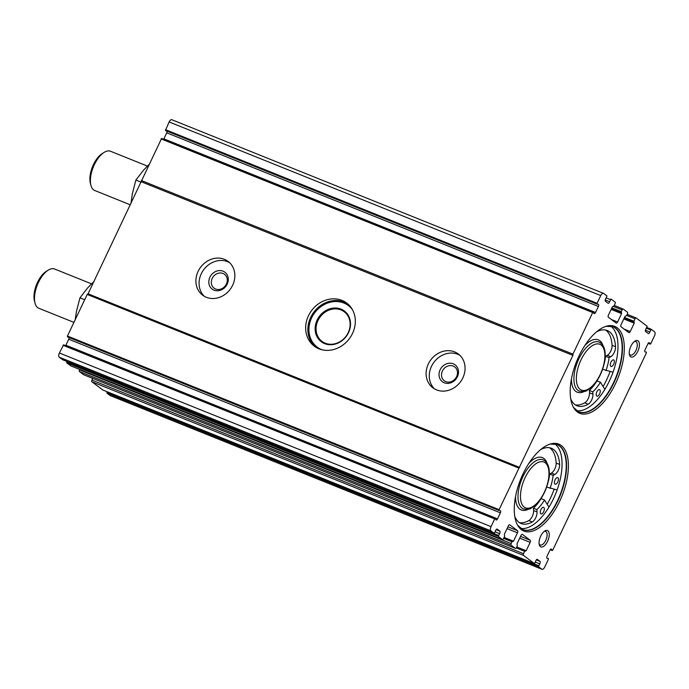 <?xml version="1.0" encoding="UTF-8"?>
<svg xmlns="http://www.w3.org/2000/svg" width="689" height="689" viewBox="0 0 689 689"><rect width="100%" height="100%" fill="white"/><g stroke="black" fill="none" stroke-linecap="round" stroke-linejoin="round"><path stroke-width="1.03" d="M548.375 559.339L544.706 567.064A3.523 1.679 -68.1 0 1 542.01 569.295A3.523 1.679 -68.1 0 1 541.83 569.192L538.471 566.659L539.737 563.878A1.766 0.835 -68.1 0 0 540.021 561.389L537.403 559.416A1.766 0.835 -68.1 0 0 537.308 559.365A1.766 0.835 -68.1 0 0 535.792 560.906L534.483 563.654L523.494 555.377A1.412 0.672 -68.1 0 1 523.537 553.698L524.665 551.329L526.163 550.735L530.142 542.346A1.766 0.835 -68.1 0 0 530.211 540.245L522.434 534.388A1.766 0.835 -68.1 0 0 522.34 534.337A1.766 0.835 -68.1 0 0 520.996 535.456L517.008 543.836L517.301 545.783L516.474 547.522A1.412 0.672 -68.1 0 1 515.398 548.418A1.412 0.672 -68.1 0 1 515.329 548.375L511.126 545.214A1.412 0.672 -68.1 0 1 511.178 543.535L512.005 541.787L513.503 541.201L517.482 532.812A1.766 0.835 -68.1 0 0 517.551 530.711L509.774 524.854A1.766 0.835 -68.1 0 0 509.679 524.803A1.766 0.835 -68.1 0 0 508.336 525.914L504.348 534.302L504.641 536.249L503.521 538.617A1.412 0.672 -68.1 0 1 502.445 539.513A1.412 0.672 -68.1 0 1 502.367 539.47L498.285 536.395L499.559 533.613A1.766 0.835 -68.1 0 0 499.835 531.124L497.225 529.152A1.766 0.835 -68.1 0 0 497.131 529.1A1.766 0.835 -68.1 0 0 495.615 530.642L494.306 533.389L490.912 530.84A3.523 1.679 -68.1 0 1 491.033 526.637L494.702 518.92L495.245 518.472L495.942 519.73A1.766 0.835 -68.1 0 0 496.192 519.971A1.766 0.835 -68.1 0 0 497.536 518.86L500.395 512.84A1.766 0.835 -68.1 0 0 500.36 510.687A1.766 0.835 -68.1 0 0 500.248 510.661L499.103 510.532L499.094 509.671L572.912 355.395L572.947 354.129L592.695 312.539L593.238 312.091L593.935 313.357A1.766 0.835 -68.1 0 0 594.185 313.598A1.766 0.835 -68.1 0 0 595.529 312.479L598.388 306.467A1.766 0.835 -68.1 0 0 598.353 304.314A1.766 0.835 -68.1 0 0 598.241 304.28L597.105 304.159L597.087 303.298L600.756 295.572A3.523 1.679 -68.1 0 1 603.443 293.342A3.523 1.679 -68.1 0 1 603.633 293.445L606.992 295.977L605.717 298.759A1.766 0.835 -68.1 0 0 605.442 301.248L608.051 303.22A1.766 0.835 -68.1 0 0 608.146 303.272A1.766 0.835 -68.1 0 0 609.662 301.73L610.971 298.983L615.088 302.075A1.412 0.672 -68.1 0 1 615.036 303.754L613.916 306.131L612.418 306.717L608.43 315.106A1.766 0.835 -68.1 0 0 608.37 317.207L616.147 323.063A1.766 0.835 -68.1 0 0 616.242 323.115A1.766 0.835 -68.1 0 0 617.585 322.004L621.564 313.616L621.271 311.678L622.098 309.929A1.412 0.672 -68.1 0 1 623.175 309.042A1.412 0.672 -68.1 0 1 623.252 309.077L627.446 312.246A1.412 0.672 -68.1 0 1 627.395 313.926L626.577 315.665L625.078 316.26L621.09 324.648A1.766 0.835 -68.1 0 0 621.03 326.741L628.807 332.598A1.766 0.835 -68.1 0 0 628.902 332.658A1.766 0.835 -68.1 0 0 630.246 331.538L634.224 323.15L633.932 321.212L635.06 318.835A1.412 0.672 -68.1 0 1 636.136 317.939A1.412 0.672 -68.1 0 1 636.214 317.982L647.169 326.241L645.903 329.023A1.766 0.835 -68.1 0 0 645.619 331.512L648.237 333.485A1.766 0.835 -68.1 0 0 648.332 333.536A1.766 0.835 -68.1 0 0 649.848 331.995L651.157 329.247L654.55 331.797A3.523 1.679 -68.1 0 1 654.421 335.999L650.76 343.716L650.218 344.164L649.52 342.907A1.766 0.835 -68.1 0 0 649.271 342.666A1.766 0.835 -68.1 0 0 647.927 343.777L645.068 349.797A1.766 0.835 -68.1 0 0 645.102 351.95A1.766 0.835 -68.1 0 0 645.205 351.976L646.351 352.105L646.368 352.966L552.759 550.098L552.225 550.545L551.519 549.279A1.766 0.835 -68.1 0 0 551.278 549.038A1.766 0.835 -68.1 0 0 549.934 550.158L547.075 556.169A1.766 0.835 -68.1 0 0 547.1 558.323A1.766 0.835 -68.1 0 0 547.212 558.348L548.358 558.478L548.375 559.339M110.576 395.719A3.523 1.679 -68.1 0 1 110.369 395.658A3.523 1.679 -68.1 0 1 110.18 395.555L106.829 393.023L107.122 391.74M102.885 390.034L91.844 381.74A1.412 0.672 -68.1 0 1 91.895 380.061L523.537 553.698M92.696 378.373L91.895 380.061M83.843 374.799A1.412 0.672 -68.1 0 1 83.757 374.782A1.412 0.672 -68.1 0 1 83.688 374.738L515.329 548.375M79.735 369.476L79.536 369.898A1.412 0.672 -68.1 0 0 79.485 371.578L83.688 374.738M70.881 365.893A1.412 0.672 -68.1 0 1 70.795 365.876A1.412 0.672 -68.1 0 1 70.726 365.833L66.644 362.758L66.945 361.475M62.699 359.761L59.263 357.203A3.523 1.679 -68.1 0 1 59.392 353.001L63.595 344.836L495.107 518.472M69.046 337.532A1.766 0.835 -68.1 0 1 68.745 339.203L65.894 345.223A1.766 0.835 -68.1 0 1 65.644 345.654M499.069 510.515L67.462 336.895L67.453 336.034L87.202 294.444L88.063 293.807L161.596 138.455L593.1 312.1M167.039 131.16A1.766 0.835 -68.1 0 1 166.747 132.831L163.887 138.842A1.766 0.835 -68.1 0 1 163.637 139.281M597.062 304.133L165.455 130.522L169.115 121.936A3.523 1.679 -68.1 0 1 171.802 119.705A3.523 1.679 -68.1 0 1 171.992 119.808M561.311 445.542A46.861 22.289 -68.1 0 1 557.642 505.304A46.861 22.289 -68.1 0 1 518.266 526.301A46.861 22.289 -68.1 0 1 520.66 479.286A46.861 22.289 -68.1 0 1 551.493 443.707A46.861 22.289 -68.1 0 1 561.311 445.542M617.215 327.792A46.861 22.289 -68.1 0 1 613.554 387.554A46.861 22.289 -68.1 0 1 574.178 408.551A46.861 22.289 -68.1 0 1 576.572 361.536A46.861 22.289 -68.1 0 1 607.405 325.957A46.861 22.289 -68.1 0 1 617.215 327.792M547.91 530.806A8.819 4.194 -68.1 0 1 546.678 542.984A8.819 4.194 -68.1 0 1 539.28 544.749A8.819 4.194 -68.1 0 1 544.818 530.986A8.819 4.194 -68.1 0 1 547.91 530.806M638.092 340.883A8.819 4.194 -68.1 0 1 636.86 353.069A8.819 4.194 -68.1 0 1 629.462 354.835A8.819 4.194 -68.1 0 1 635 341.072A8.819 4.194 -68.1 0 1 638.092 340.883M87.202 294.444L518.843 468.081M88.063 293.807L519.704 467.443M318.99 348.815A26.974 23.538 127 0 1 314.262 346.145A26.974 23.538 127 0 1 311.686 310.438A26.974 23.538 127 0 1 346.713 303.057A26.974 23.538 127 0 1 352.501 333.459A26.974 23.538 127 0 1 318.99 348.815M436.576 389.896A21.152 18.457 127 0 1 432.864 387.804A21.152 18.457 127 0 1 430.849 359.796A21.152 18.457 127 0 1 458.323 354A21.152 18.457 127 0 1 462.862 377.848A21.152 18.457 127 0 1 436.576 389.896M206.364 297.286A21.152 18.457 127 0 1 202.652 295.193A21.152 18.457 127 0 1 200.637 267.194A21.152 18.457 127 0 1 228.111 261.398A21.152 18.457 127 0 1 232.649 285.246A21.152 18.457 127 0 1 206.364 297.286M141.271 181.758L572.912 355.395M141.305 180.492L572.947 354.129M229.618 262.69A21.152 18.457 -53 0 0 203.806 269.571A21.152 18.457 -53 0 0 204.306 296.287M226.371 284.083A8.673 7.562 -53 0 0 224.511 274.317A8.673 7.562 -53 0 0 213.254 276.694A8.673 7.562 -53 0 0 214.081 288.166A8.673 7.562 -53 0 0 226.371 284.083M227.181 284.152A10.576 9.233 -53 0 0 218.137 270.717A10.576 9.233 -53 0 0 210.326 287.167A10.576 9.233 -53 0 0 227.181 284.152M459.83 355.291A21.152 18.457 -53 0 0 434.01 362.181A21.152 18.457 -53 0 0 434.518 388.897M456.574 376.694A8.673 7.562 -53 0 0 454.714 366.927A8.673 7.562 -53 0 0 443.458 369.295A8.673 7.562 -53 0 0 444.284 380.776A8.673 7.562 -53 0 0 456.574 376.694M457.393 376.762A10.576 9.233 -53 0 0 448.35 363.327A10.576 9.233 -53 0 0 440.538 379.777A10.576 9.233 -53 0 0 457.393 376.762M347.79 303.918A26.974 23.538 -53 0 0 313.891 312.1A26.974 23.538 -53 0 0 315.39 346.937M634.276 341.589A7.286 3.471 -68.1 0 1 635.809 341.537A7.286 3.471 -68.1 0 1 636.197 341.753A7.286 3.471 -68.1 0 1 636.119 350.021A7.286 3.471 -68.1 0 1 630.366 355.059A7.286 3.471 -68.1 0 1 629.298 353.957M544.095 531.503A7.286 3.471 -68.1 0 1 545.628 531.452A7.286 3.471 -68.1 0 1 546.015 531.667A7.286 3.471 -68.1 0 1 545.946 539.935A7.286 3.471 -68.1 0 1 540.185 544.973A7.286 3.471 -68.1 0 1 539.117 543.879M610.609 326.086A45.836 21.798 -68.1 0 1 611.031 326.388A45.836 21.798 -68.1 0 1 611.522 376.16A45.836 21.798 -68.1 0 1 576.581 410.678M610.058 371.552A47.954 22.806 -68.1 0 1 603.116 386.555M554.705 443.837A45.836 21.798 -68.1 0 1 555.119 444.138A45.836 21.798 -68.1 0 1 555.61 493.91A45.836 21.798 -68.1 0 1 520.677 528.429M554.145 489.302A47.954 22.806 -68.1 0 1 547.204 504.305M130.962 203.462L132.322 193.833L135.871 180.079L143.596 170.088L148.781 164.766M135.871 180.079L141.073 182.163M130.316 204.822L94.729 190.508A21.152 10.059 -68.1 0 1 90.931 185.358L90.362 183.171A18.991 9.035 -68.1 0 1 102.291 153.526L104.211 152.338A21.152 10.059 -68.1 0 1 110.516 151.253L147.412 166.092M90.931 185.358A21.152 10.059 -68.1 0 1 104.211 152.338M75.213 319.687L76.41 311.574L79.967 297.82L87.684 287.838L93.885 281.551M79.967 297.82L84.695 299.724M73.93 322.383L38.817 308.259A21.152 10.059 -68.1 0 1 35.018 303.108L34.45 300.921A18.991 9.035 -68.1 0 1 46.378 271.277L48.308 270.088A21.152 10.059 -68.1 0 1 54.603 269.003L91.499 283.842M35.018 303.108A21.152 10.059 -68.1 0 1 48.308 270.088M519.463 522.65A40.548 19.283 -68.1 0 0 528.851 520.574A7.054 3.35 -68.1 0 0 533.596 510.532L533.441 508.224A31.384 14.925 -68.1 0 0 541.072 498.612L544.525 499.999L548.952 507.121M557.125 489.948L546.687 487.054M550.029 488.398A31.384 14.925 -68.1 0 0 553.146 475.393L549.693 473.998A31.384 14.925 -68.1 0 1 548.289 481.465M553.146 475.393L554.834 474.463A7.054 3.35 -68.1 0 0 559.614 464.446A40.548 19.283 -68.1 0 0 551.389 448.272A40.548 19.283 -68.1 0 0 540.684 449.572M549.693 473.998L551.381 473.076L554.834 474.463M549.589 447.755A40.548 19.283 -68.1 0 1 556.161 463.06A7.054 3.35 -68.1 0 1 551.381 473.076M533.596 510.532L537.05 511.918A7.054 3.35 -68.1 0 1 532.304 521.961A40.548 19.283 -68.1 0 1 521.125 523.519A40.548 19.283 -68.1 0 1 514.786 516.5M537.05 511.918L536.895 509.61L533.441 508.224M557.918 477.761A3.523 1.679 -68.1 0 1 557.883 481.757A3.523 1.679 -68.1 0 1 555.093 484.195A3.523 1.679 -68.1 0 1 554.86 480.293A3.523 1.679 -68.1 0 1 557.728 477.649A3.523 1.679 -68.1 0 1 557.918 477.761M543.819 507.449A3.523 1.679 -68.1 0 1 543.785 511.445A3.523 1.679 -68.1 0 1 540.994 513.891A3.523 1.679 -68.1 0 1 540.762 509.989A3.523 1.679 -68.1 0 1 543.63 507.345A3.523 1.679 -68.1 0 1 543.819 507.449M544.525 499.999A31.384 14.925 -68.1 0 1 536.895 509.61M575.375 404.899A40.548 19.283 -68.1 0 0 584.763 402.824A7.054 3.35 -68.1 0 0 589.508 392.782L589.353 390.474A31.384 14.925 -68.1 0 0 596.984 380.862L600.429 382.249L604.864 389.371M613.038 372.206L602.599 369.304M605.941 370.648A31.384 14.925 -68.1 0 0 609.059 357.643L605.605 356.247A31.384 14.925 -68.1 0 1 604.201 363.714M609.059 357.643L610.747 356.713A7.054 3.35 -68.1 0 0 615.527 346.696A40.548 19.283 -68.1 0 0 607.302 330.531A40.548 19.283 -68.1 0 0 596.588 331.822M605.605 356.247L607.293 355.326L610.747 356.713M605.502 330.005A40.548 19.283 -68.1 0 1 612.073 345.31A7.054 3.35 -68.1 0 1 607.293 355.326M589.508 392.782L592.962 394.168A7.054 3.35 -68.1 0 1 588.208 404.21A40.548 19.283 -68.1 0 1 577.029 405.769A40.548 19.283 -68.1 0 1 570.699 398.75M592.962 394.168L592.807 391.86L589.353 390.474M613.83 360.011A3.523 1.679 -68.1 0 1 613.796 364.007A3.523 1.679 -68.1 0 1 611.005 366.445A3.523 1.679 -68.1 0 1 610.764 362.552A3.523 1.679 -68.1 0 1 613.641 359.899A3.523 1.679 -68.1 0 1 613.83 360.011M599.731 389.698A3.523 1.679 -68.1 0 1 599.697 393.703A3.523 1.679 -68.1 0 1 596.907 396.141A3.523 1.679 -68.1 0 1 596.665 392.239A3.523 1.679 -68.1 0 1 599.542 389.595A3.523 1.679 -68.1 0 1 599.731 389.698M600.429 382.249A31.384 14.925 -68.1 0 1 592.807 391.86M349.22 305.597A26.449 23.073 -53 0 0 338.669 301.687L337.886 301.618A25.975 22.659 -53 0 0 314.727 312.728A25.975 22.659 -53 0 0 310.446 338.058A25.975 22.659 -53 0 0 321.987 349.771M310.446 338.058L310.722 338.781A26.449 23.073 -53 0 0 317.396 347.85M352.329 309.482A25.975 22.659 -53 0 0 337.886 301.618M348.513 332.666A19.214 16.769 -53 0 0 332.081 308.267A19.214 16.769 -53 0 0 317.887 338.144A19.214 16.769 -53 0 0 348.513 332.666M348.212 332.649A18.508 16.148 -53 0 0 344.242 311.781A18.508 16.148 -53 0 0 320.204 316.854A18.508 16.148 -53 0 0 321.961 341.356A18.508 16.148 -53 0 0 348.212 332.649M67.453 336.034L499.094 509.671M165.446 129.661L597.087 303.298M169.115 121.936L600.756 295.572M70.726 365.833L502.367 539.47M66.644 362.758L498.285 536.395M636.136 317.939L627.197 314.348L636.059 317.922M110.18 395.555L541.83 569.192M106.829 393.023L538.471 566.659M106.941 392.032L538.583 565.669M535.396 562.129L539.737 563.878M536.318 559.899L540.021 561.389M102.807 390L534.449 563.636M91.844 381.74L523.494 555.377M66.755 361.768L498.397 535.396M495.21 531.865L499.559 533.613M496.14 529.634L499.835 531.124M62.621 359.736L494.263 533.372M59.263 357.203L490.912 530.84M59.392 353.001L491.033 526.637M63.061 345.284L494.702 518.92M161.054 138.902L592.695 312.539M605.235 299.948L609.662 301.73M606.251 297.941L610.368 299.594M645.412 330.212L649.848 331.995M646.428 328.205L650.545 329.867M651.157 329.247L646.876 327.525L651.114 329.239M623.175 309.042L614.235 305.442L623.097 309.017M613.615 306.519L622.098 309.929M611.866 307.888L621.271 311.678M611.522 308.603L621.245 312.513M611.479 308.706L621.59 312.772M611.134 309.421L621.564 313.616M611.462 319.541L617.585 322.004M626.671 315.459L635.06 318.835M624.527 317.422L633.932 321.212M624.182 318.137L633.906 322.047M624.139 318.24L634.25 322.306M623.795 318.955L634.224 323.15M624.122 329.075L630.246 331.538M507.905 526.827L517.551 530.711M507.052 528.609L517.482 532.812M504.09 537.411L513.503 541.201M512.547 541.339L503.883 537.859L512.504 541.33M503.616 538.41L512.005 541.787M79.536 369.898L511.178 543.535M79.485 371.578L511.126 545.214M520.565 536.361L530.211 540.245M519.713 538.152L530.142 542.346M516.75 546.945L526.163 550.735M516.233 547.936L524.665 551.329M163.887 138.842L595.529 312.479M166.747 132.831L598.388 306.467M68.745 339.203L500.395 512.84M65.894 345.223L497.536 518.86M648.203 343.294L650.123 344.069M648.926 342.666L649.52 342.907M550.933 549.038L551.519 549.279M550.21 549.676L552.122 550.442M350.288 306.493A26.449 23.073 -53 0 0 349.013 305.442A26.449 23.073 -53 0 0 314.675 312.685A26.449 23.073 -53 0 0 317.19 347.695L318.551 348.634M606.647 326.147A45.93 21.85 -68.1 0 1 615.518 328.093A45.93 21.85 -68.1 0 1 612.245 386.073A45.93 21.85 -68.1 0 1 573.765 407.888M609.808 325.966A45.836 21.798 -68.1 0 1 612.762 326.681A45.836 21.798 -68.1 0 1 615.191 328.059A45.836 21.798 -68.1 0 1 614.752 380.035A45.836 21.798 -68.1 0 1 578.545 411.738A45.836 21.798 -68.1 0 1 575.918 410.213M584.84 345.516A28.206 13.418 -68.1 0 1 599.774 340.711A28.206 13.418 -68.1 0 1 602.961 345.49M584.505 391.386A28.206 13.418 -68.1 0 1 571.448 378.821M579.32 391.145A26.449 12.574 -68.1 0 1 577.52 361.914A26.449 12.574 -68.1 0 1 599.06 342.08L600.774 343.044C604.322 346.067 605.752 351.209 605.054 358.469C603.564 372.008 595.821 384.531 589.982 388.544C586.391 390.138 587.519 392.36 579.32 391.145M601.144 345.034A24.683 11.739 -68.1 0 1 593.711 384.548A24.683 11.739 -68.1 0 1 577.02 371.982A24.683 11.739 -68.1 0 1 601.144 345.034M550.735 443.897A45.93 21.85 -68.1 0 1 559.606 445.843A45.93 21.85 -68.1 0 1 556.333 503.823A45.93 21.85 -68.1 0 1 517.852 525.638M553.896 443.716A45.836 21.798 -68.1 0 1 556.85 444.431A45.836 21.798 -68.1 0 1 559.279 445.809A45.836 21.798 -68.1 0 1 558.839 497.785A45.836 21.798 -68.1 0 1 522.632 529.488A45.836 21.798 -68.1 0 1 520.006 527.955M528.937 463.266A28.206 13.418 -68.1 0 1 543.862 458.461A28.206 13.418 -68.1 0 1 547.057 463.241M528.592 509.137A28.206 13.418 -68.1 0 1 515.536 496.571M523.407 508.895A26.449 12.574 -68.1 0 1 521.607 479.665A26.449 12.574 -68.1 0 1 543.147 459.821L544.861 460.795C548.41 463.818 549.839 468.959 549.142 476.22C547.652 489.758 539.918 502.272 534.07 506.294C530.487 507.888 531.607 510.11 523.407 508.895M545.24 462.784A24.683 11.739 -68.1 0 1 537.799 502.298A24.683 11.739 -68.1 0 1 521.117 489.733A24.683 11.739 -68.1 0 1 545.24 462.784M556.161 463.06L559.614 464.446M528.851 520.574L532.304 521.961M612.073 345.31L615.527 346.696M584.763 402.824L588.208 404.21M110.369 395.658L542.01 569.295M102.842 390.017L534.483 563.654M62.665 359.753L494.306 533.389M171.802 119.705L603.443 293.342M70.795 365.876L502.445 539.513M83.757 374.782L515.398 548.418M165.455 130.522L597.105 304.159M161.596 138.455L593.238 312.091M67.462 336.895L499.103 510.532M63.595 344.836L495.245 518.472M648.177 343.346L650.218 344.164M550.175 549.719L552.225 550.545M349.013 305.442L350.296 306.493M578.545 411.738L573.326 407.268M612.762 326.681L605.898 326.293M522.632 529.488L517.413 525.018M556.85 444.431L549.986 444.043"/></g></svg>
